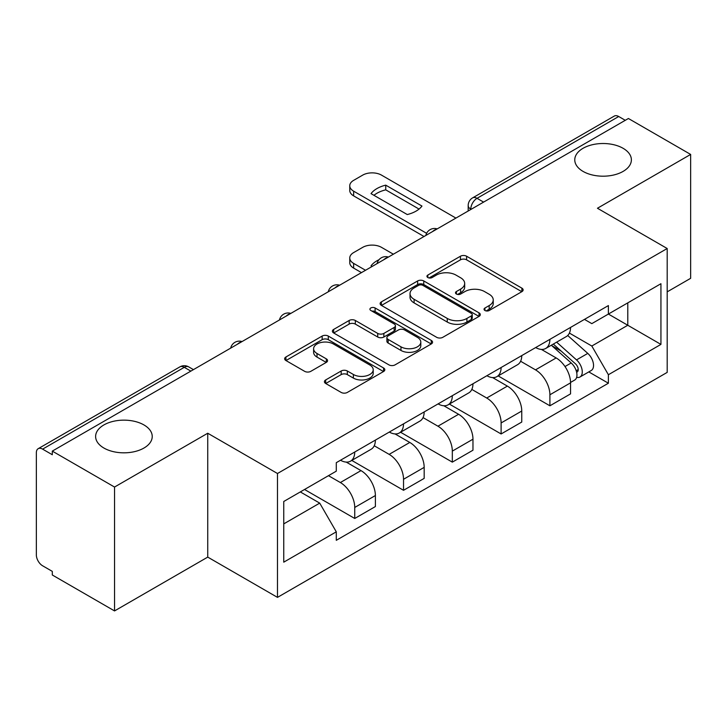 <?xml version="1.0" encoding="UTF-8"?>
<svg xmlns="http://www.w3.org/2000/svg" width="727" height="727" viewBox="0 0 727 727"><rect width="100%" height="100%" fill="white"/><g stroke="black" fill="none" stroke-linecap="round" stroke-linejoin="round"><path stroke-width="1.09" d="M484.936 310.502A3.035 1.754 0 0 0 489.235 310.502L521.859 291.672A4.344 2.508 0 0 0 523.131 289.9A4.344 2.508 0 0 0 521.859 288.128L466.598 256.222A4.344 2.508 0 0 0 460.455 256.222L427.839 275.051A3.035 1.754 0 0 0 426.949 276.296A3.035 1.754 0 0 0 427.839 277.532A3.035 1.754 0 0 0 432.138 277.532L436.354 275.097A13.895 8.024 0 0 1 456.002 275.097L460.609 277.759A13.895 8.024 0 0 1 464.68 283.43A13.895 8.024 0 0 1 460.609 289.101L456.392 291.536A3.035 1.754 0 0 0 455.502 292.781A3.035 1.754 0 0 0 456.392 294.017A3.035 1.754 0 0 0 460.691 294.017L464.907 291.582A13.895 8.024 0 0 1 484.555 291.582L489.162 294.244A13.895 8.024 0 0 1 493.233 299.915A13.895 8.024 0 0 1 489.162 305.585L484.936 308.021A3.035 1.754 0 0 0 484.046 309.257A3.035 1.754 0 0 0 484.936 310.502L484.936 308.021M143.937 424.931A28.308 16.339 0 0 0 113.094 421.387A28.308 16.339 0 0 0 95.619 436.491A28.308 16.339 0 0 0 103.906 448.041A28.308 16.339 0 0 0 134.759 451.585A28.308 16.339 0 0 0 152.234 436.491A28.308 16.339 0 0 0 143.937 424.931M623.094 148.299A28.308 16.339 0 0 0 592.241 144.755A28.308 16.339 0 0 0 574.766 159.849A28.308 16.339 0 0 0 583.063 171.408A28.308 16.339 0 0 0 613.906 174.953A28.308 16.339 0 0 0 631.381 159.849A28.308 16.339 0 0 0 623.094 148.299M325.687 379.939A4.344 2.508 0 0 0 324.415 381.711A4.344 2.508 0 0 0 325.687 383.483L341.19 392.435A4.344 2.508 0 0 0 347.324 392.435L383.556 371.515A4.344 2.508 0 0 0 384.828 369.743A4.344 2.508 0 0 0 383.556 367.971L328.295 336.065A4.344 2.508 0 0 0 322.152 336.065L285.929 356.984A4.344 2.508 0 0 0 284.657 358.756A4.344 2.508 0 0 0 285.929 360.528L304.658 371.343A4.344 2.508 0 0 0 310.792 371.343L326.296 362.391A4.344 2.508 0 0 0 327.568 360.619A4.344 2.508 0 0 0 326.296 358.847L317.008 353.486A11.614 6.707 0 0 1 313.61 348.742A11.614 6.707 0 0 1 320.78 342.544A11.614 6.707 0 0 1 333.439 343.998L369.816 365.009A11.614 6.707 0 0 1 373.215 369.743A11.614 6.707 0 0 1 366.044 375.941A11.614 6.707 0 0 1 353.395 374.487L347.324 370.988A4.344 2.508 0 0 0 341.19 370.988L325.687 379.939L325.687 383.483M277.487 473.504L207.74 433.237L114.539 487.045L52.299 451.113L628.41 118.501L690.65 154.433L597.449 208.249L667.195 248.516L277.487 473.504L277.487 597.376L667.195 372.388L667.195 248.516M436.663 337.31A4.344 2.508 0 0 0 442.807 337.31L479.029 316.399A4.344 2.508 0 0 0 480.302 314.618A4.344 2.508 0 0 0 479.029 312.846L423.768 280.949A4.344 2.508 0 0 0 417.634 280.949L381.402 301.859A4.344 2.508 0 0 0 380.13 303.632A4.344 2.508 0 0 0 381.402 305.404L436.663 337.31M372.024 311.156A3.035 1.754 0 0 1 375.114 311.583L375.114 307.975L431.293 340.409A4.344 2.508 0 0 1 432.565 342.181A4.344 2.508 0 0 1 431.293 343.953L395.07 364.872A4.344 2.508 0 0 1 388.927 364.872L333.666 332.966L333.666 329.422A4.344 2.508 0 0 0 332.393 331.194A4.344 2.508 0 0 0 333.666 332.966M333.666 329.422L349.169 320.471A4.344 2.508 0 0 1 355.312 320.471L377.722 333.411A4.344 2.508 0 0 0 383.865 333.411L394.143 327.477A4.344 2.508 0 0 0 395.415 325.696A4.344 2.508 0 0 0 394.143 323.924L370.815 310.456A3.035 1.754 0 0 1 369.925 309.22A3.035 1.754 0 0 1 371.797 307.594A3.035 1.754 0 0 1 375.114 307.975M114.539 487.045L114.539 610.925L52.299 574.993L52.299 571.377L42.602 565.779A8.842 5.107 -120 0 1 36.35 554.946L36.35 452.739A8.842 5.107 -120 0 1 38.186 448.686L179.86 366.89A8.842 5.107 60 0 1 184.285 367.326L42.602 449.132A8.842 5.107 -120 0 0 38.186 448.686M667.195 291.854L690.65 278.314L690.65 154.433M114.539 610.925L207.74 557.109L277.487 597.376M52.299 451.113L52.299 454.729L42.602 449.132M483.6 202.106L477.03 198.317A8.842 5.107 60 0 0 472.614 197.88L614.288 116.075A8.842 5.107 60 0 1 618.713 116.511L477.03 198.317A8.842 5.107 120 0 0 470.778 209.149L470.778 209.512M625.284 120.309L618.713 116.511M549.903 339.345A20.347 11.75 60 0 1 545.695 348.478L566.333 336.556A20.347 11.75 -120 0 0 570.55 327.423M520.614 361.255L535.517 369.861A20.347 11.75 60 0 1 549.903 394.779L570.55 382.856A20.347 11.75 -120 0 0 556.164 357.938L541.388 349.414M570.55 382.856L570.55 393.88L549.903 405.793L498.159 375.914M545.695 348.478A20.347 11.75 60 0 1 535.681 347.561M549.903 394.779L549.903 405.793M501.112 367.508A20.347 11.75 60 0 1 496.904 376.641L517.542 364.727A20.347 11.75 -120 0 0 521.759 355.594M449.368 404.085L501.112 433.964L521.759 422.042L521.759 411.028A20.347 11.75 -120 0 0 507.373 386.11L492.597 377.577M496.904 376.641A20.347 11.75 60 0 1 486.881 375.723M471.823 389.418L486.726 398.023A20.347 11.75 60 0 1 501.112 422.95L501.112 433.964M452.321 395.679A20.347 11.75 60 0 1 448.114 404.812L468.751 392.898A20.347 11.75 -120 0 0 472.968 383.765M400.577 432.256L452.321 462.136L472.968 450.213L472.968 439.199A20.347 11.75 -120 0 0 458.583 414.281L443.806 405.748M448.114 404.812A20.347 11.75 60 0 1 438.09 403.894M423.032 417.589L437.936 426.195A20.347 11.75 60 0 1 452.321 451.113L452.321 462.136M403.53 423.85A20.347 11.75 60 0 1 399.323 432.983L419.961 421.069A20.347 11.75 -120 0 0 424.177 411.927M351.786 460.427L403.53 490.298L424.177 478.384L424.177 467.37A20.347 11.75 -120 0 0 409.792 442.452L395.015 433.919M399.323 432.983A20.347 11.75 60 0 1 389.299 432.065M374.241 445.76L389.145 454.366A20.347 11.75 60 0 1 403.53 479.284L403.53 490.298M354.74 452.021A20.347 11.75 60 0 1 350.532 461.154L371.17 449.231A20.347 11.75 -120 0 0 375.386 440.099M304.54 489.489L354.74 518.469L375.386 506.555L375.386 495.541A20.347 11.75 -120 0 0 361.001 470.614L346.225 462.09M350.532 461.154A20.347 11.75 60 0 1 340.509 460.236M328.468 475.676L340.354 482.537A20.347 11.75 60 0 1 354.74 507.455L354.74 518.469M584.463 319.389L591.814 323.633L660.934 283.721L627.783 302.868L627.783 325.26L591.814 346.025L569.405 333.084M283.748 523.885L319.716 503.12L336.292 531.828L283.748 562.171L283.748 501.494L336.292 471.16L336.292 462.672L608.39 305.576L608.39 314.064L660.934 344.398L608.39 374.732L591.814 346.025M660.934 283.721L660.934 344.398M336.292 531.828L336.292 540.315L608.39 383.22L608.39 374.732M207.74 433.237L207.74 557.109M319.716 503.12L300.324 491.925M588.797 371.906L608.39 383.22M486.154 310.929L489.162 309.193A13.895 8.024 0 0 0 493.233 303.522L493.233 299.915M464.68 283.43L464.68 287.038A13.895 8.024 0 0 1 460.609 292.708L457.601 294.444M521.795 291.7L466.598 259.83A4.344 2.508 0 0 0 460.455 259.83L429.057 277.959M478.975 316.427L423.768 284.557A4.344 2.508 0 0 0 417.634 284.557L381.466 305.44M471.36 315.863A3.035 1.754 0 0 0 472.241 314.618A3.035 1.754 0 0 0 471.36 313.382L422.85 285.375A3.035 1.754 0 0 0 418.552 285.375L414.099 287.947A13.895 8.024 0 0 0 410.028 293.617A13.895 8.024 0 0 0 414.099 299.288L447.259 318.435A13.895 8.024 0 0 0 466.907 318.435L471.36 315.863L471.36 319.471A3.035 1.754 0 0 0 472.241 318.235L472.241 314.618M410.028 293.617L410.028 297.234A13.895 8.024 0 0 0 414.099 302.905L414.099 299.288M471.36 319.471L466.907 322.043A13.895 8.024 0 0 1 447.259 322.043L414.099 302.905M333.72 333.002L349.169 324.088L349.169 320.471M395.415 325.696L395.415 329.313A4.344 2.508 0 0 1 394.143 331.085L383.865 337.019A4.344 2.508 0 0 1 377.722 337.019L355.312 324.088A4.344 2.508 0 0 0 349.169 324.088M375.114 311.583L431.238 343.989M400.977 346.834A11.614 6.707 0 0 0 413.636 348.288A11.614 6.707 0 0 0 420.806 342.099A11.614 6.707 0 0 0 417.398 337.355L404.585 329.958A4.344 2.508 0 0 0 398.441 329.958L388.154 335.892A4.344 2.508 0 0 0 386.891 337.664A4.344 2.508 0 0 0 388.154 339.436L400.977 346.834L400.977 350.45A11.614 6.707 0 0 0 413.636 351.904A11.614 6.707 0 0 0 420.806 345.707L420.806 342.099M386.891 337.664L386.891 341.272A4.344 2.508 0 0 0 388.154 343.044L388.154 339.436M400.977 350.45L388.154 343.044M373.215 369.743L373.215 373.36A11.614 6.707 0 0 1 366.044 379.549A11.614 6.707 0 0 1 353.395 378.095L347.324 374.596A4.344 2.508 0 0 0 341.19 374.596L325.741 383.511M313.61 348.742L313.61 352.35A11.614 6.707 0 0 0 317.008 357.093L317.008 353.486M326.241 362.428L317.008 357.093M383.492 371.552L328.295 339.682A4.344 2.508 0 0 0 322.152 339.682L285.984 360.565M551.32 345.225L571.195 362.973A11.059 6.389 60 0 1 574.666 380.067L570.541 382.447M372.097 266.482L371.034 265.864A27.644 15.958 -0 0 1 378.994 259.721M551.848 345.698L561.199 351.105M393.371 254.205L381.484 247.344A13.268 7.661 -0 0 0 362.718 247.344L353.649 252.578A13.268 7.661 -0 0 0 349.76 257.994A13.268 7.661 -0 0 0 353.649 263.41L365.536 270.271M553.32 344.071L575.448 363.809A5.307 3.062 60 0 1 577.111 372.015A5.307 3.062 60 0 1 576.629 372.206M556.637 342.153L576.52 359.901A11.059 6.389 60 0 1 579.992 376.995A11.059 6.389 60 0 1 576.647 377.349M567.723 335.501L587.779 353.395A11.059 6.389 60 0 1 591.251 370.497L579.992 376.995M361.464 272.616L353.649 268.109A13.268 7.661 180 0 1 349.76 262.692L349.76 257.994M419.052 209.076L385.737 189.847A27.644 15.958 180 0 0 373.942 195.318M424.023 236.502L353.649 195.881A13.268 7.661 180 0 1 349.76 190.456L349.76 185.767A13.268 7.661 -0 0 0 353.649 191.183L353.649 195.881M385.737 185.149A27.644 15.958 180 0 0 371.034 193.636L407.256 214.547A27.644 15.958 180 0 0 421.96 206.059L385.737 185.149L385.737 189.847M455.92 218.091L381.484 175.107A13.268 7.661 -0 0 0 362.718 175.107L353.649 180.351A13.268 7.661 -0 0 0 349.76 185.767M426.613 233.303L353.649 191.183M471.087 209.331L470.778 209.149A8.842 5.107 0 0 1 468.188 205.541L468.188 211.003M403.53 479.284L424.177 467.37M452.321 451.113L472.968 439.199M501.112 422.95L521.759 411.028M354.74 507.455L375.386 495.541M340.354 482.537L361.001 470.614M389.145 454.366L409.792 442.452M437.936 426.195L458.583 414.281M486.726 398.023L507.373 386.11M535.517 369.861L556.164 357.938M436.454 229.332A8.842 5.107 120 0 0 432.547 231.586M387.664 257.494A8.842 5.107 120 0 0 383.756 259.757M338.864 285.666A8.842 5.107 120 0 0 334.965 287.919M290.073 313.837A8.842 5.107 120 0 0 286.174 316.091M241.282 342.008A8.842 5.107 120 0 0 237.384 344.262M190.856 371.124L184.285 367.326A8.842 5.107 120 0 1 188.711 366.89A8.842 8.842 0 0 0 179.86 366.89M489.162 309.193L489.162 305.585M456.392 294.017L456.392 291.536M460.609 292.708L460.609 289.101M427.839 277.532L427.839 275.051M460.455 259.83L460.455 256.222M466.598 259.83L466.598 256.222M521.859 291.672L521.859 288.128M381.402 305.404L381.402 301.859M417.634 284.557L417.634 280.949M423.768 284.557L423.768 280.949M479.029 316.399L479.029 312.846M447.259 322.043L447.259 318.435M466.907 322.043L466.907 318.435M355.312 324.088L355.312 320.471M377.722 337.019L377.722 333.411M383.865 337.019L383.865 333.411M394.143 331.085L394.143 327.477M431.293 343.953L431.293 340.409M341.19 374.596L341.19 370.988M347.324 374.596L347.324 370.988M353.395 378.095L353.395 374.487M326.296 362.391L326.296 358.847M285.929 360.528L285.929 356.984M322.152 339.682L322.152 336.065M328.295 339.682L328.295 336.065M383.556 371.515L383.556 367.971M571.195 362.973L564.997 366.544M578.21 369.589L576.22 370.743M587.779 353.395L576.52 359.901M353.649 268.109L353.649 263.41M437.2 228.896A8.842 8.842 0 0 0 425.849 235.448M388.409 257.067A8.842 8.842 0 0 0 377.059 263.619M339.618 285.229A8.842 8.842 0 0 0 328.268 291.791M290.827 313.401A8.842 8.842 0 0 0 279.477 319.953M242.036 341.572A8.842 8.842 0 0 0 230.686 348.124M193.446 369.625L188.711 366.89M472.614 197.88A8.842 8.842 0 0 0 468.188 205.541"/></g></svg>
